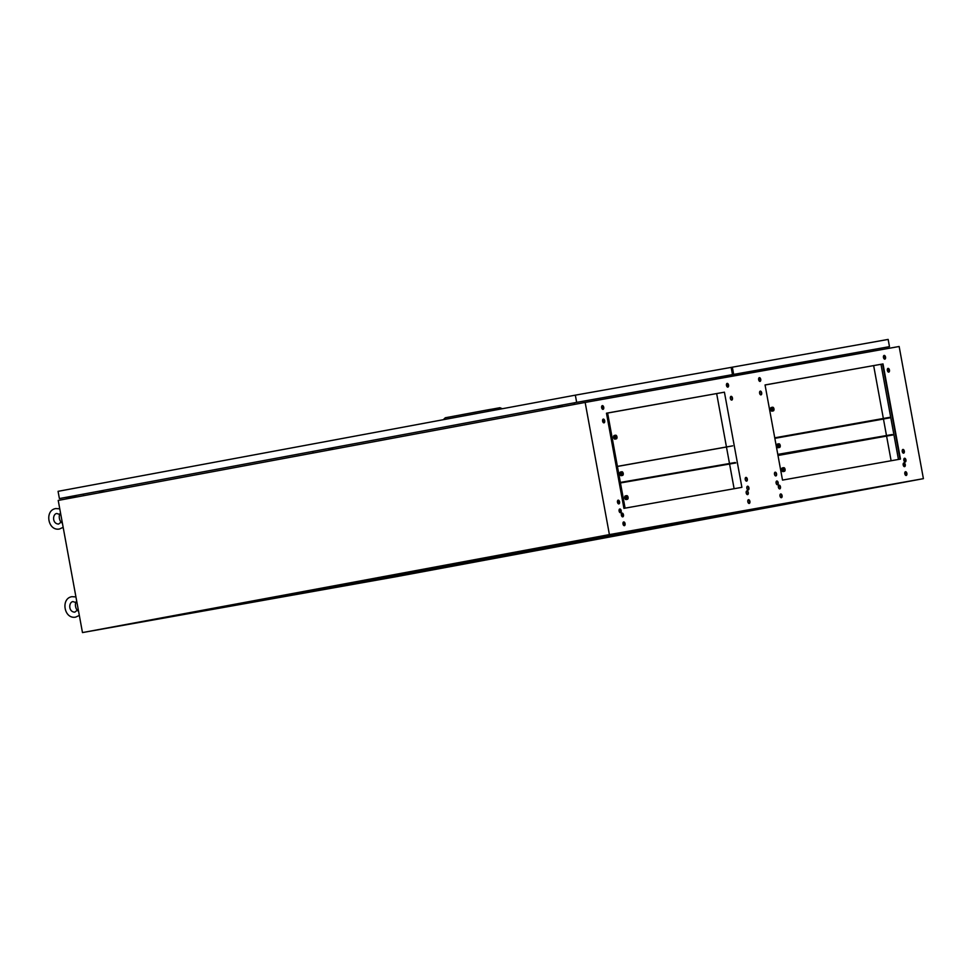 <?xml version="1.0" encoding="UTF-8"?>
<svg xmlns="http://www.w3.org/2000/svg" width="972" height="972" viewBox="0 0 972 972"><rect width="100%" height="100%" fill="white"/><g stroke="black" fill="none" stroke-linecap="round" stroke-linejoin="round"><path stroke-width="1.46" d="M745.949 477.41A1.895 1.057 79.5 0 0 745.937 477.41A1.895 1.057 79.5 0 0 745.245 479.463A1.895 1.057 79.5 0 0 746.63 481.14L746.63 481.14A1.895 1.057 79.5 0 0 747.322 479.087A1.895 1.057 79.5 0 0 745.949 477.41M727.165 383.393L727.165 383.393A1.895 1.057 79.5 0 0 726.473 385.447A1.895 1.057 79.5 0 0 727.858 387.123L727.858 387.123A1.895 1.057 79.5 0 0 728.55 385.07A1.895 1.057 79.5 0 0 727.165 383.393M731.066 396.345L731.066 396.345A1.895 1.057 79.5 0 0 730.373 398.399A1.895 1.057 79.5 0 0 731.746 400.087A1.895 1.057 79.5 0 0 731.758 400.087A1.895 1.057 79.5 0 0 732.451 398.022A1.895 1.057 79.5 0 0 731.066 396.345M759.351 377.658L759.351 377.658A1.895 1.057 79.5 0 0 758.658 379.712A1.895 1.057 79.5 0 0 760.043 381.401A1.895 1.057 79.5 0 0 760.043 381.389A1.895 1.057 79.5 0 0 760.736 379.335A1.895 1.057 79.5 0 0 759.351 377.658M747.565 486.219A1.895 1.057 79.5 0 0 747.553 486.219A1.895 1.057 79.5 0 0 746.861 488.272A1.895 1.057 79.5 0 0 748.246 489.949L748.246 489.949A1.895 1.057 79.5 0 0 748.938 487.895A1.895 1.057 79.5 0 0 747.565 486.219M746.897 490.884L746.897 490.884A1.895 1.057 79.5 0 0 746.204 492.938A1.895 1.057 79.5 0 0 747.577 494.614A1.895 1.057 79.5 0 0 747.59 494.614A1.895 1.057 79.5 0 0 748.282 492.561A1.895 1.057 79.5 0 0 746.897 490.884M748.513 499.693L748.513 499.693A1.895 1.057 79.5 0 0 747.82 501.746A1.895 1.057 79.5 0 0 749.205 503.435L749.205 503.435A1.895 1.057 79.5 0 0 749.898 501.37A1.895 1.057 79.5 0 0 748.513 499.693M780.698 493.958L780.698 493.958A1.895 1.057 79.5 0 0 780.006 496.024A1.895 1.057 79.5 0 0 781.379 497.7A1.895 1.057 79.5 0 0 781.391 497.7A1.895 1.057 79.5 0 0 782.083 495.635A1.895 1.057 79.5 0 0 780.698 493.958M779.082 485.15L779.082 485.15A1.895 1.057 79.5 0 0 778.39 487.203A1.895 1.057 79.5 0 0 779.763 488.892A1.895 1.057 79.5 0 0 779.775 488.88A1.895 1.057 79.5 0 0 780.467 486.826A1.895 1.057 79.5 0 0 779.082 485.15M776.798 481.006L776.798 481.006A1.895 1.057 79.5 0 0 776.106 483.06A1.895 1.057 79.5 0 0 777.491 484.749A1.895 1.057 79.5 0 0 777.491 484.736A1.895 1.057 79.5 0 0 778.183 482.683A1.895 1.057 79.5 0 0 776.798 481.006M775.182 472.198L775.182 472.198A1.895 1.057 79.5 0 0 774.49 474.251A1.895 1.057 79.5 0 0 775.875 475.928L775.875 475.928A1.895 1.057 79.5 0 0 776.567 473.874A1.895 1.057 79.5 0 0 775.182 472.198M760.311 391.133A1.895 1.057 79.5 0 0 760.298 391.133A1.895 1.057 79.5 0 0 759.606 393.198A1.895 1.057 79.5 0 0 760.991 394.875L760.991 394.875A1.895 1.057 79.5 0 0 761.683 392.822A1.895 1.057 79.5 0 0 760.311 391.133M618.192 500.167A1.895 1.057 79.5 0 0 618.18 500.167A1.895 1.057 79.5 0 0 617.487 502.22A1.895 1.057 79.5 0 0 618.872 503.897L618.872 503.897A1.895 1.057 79.5 0 0 619.565 501.844A1.895 1.057 79.5 0 0 618.192 500.167M619.808 508.976A1.895 1.057 79.5 0 0 619.796 508.976A1.895 1.057 79.5 0 0 619.103 511.029A1.895 1.057 79.5 0 0 620.488 512.706A1.895 1.057 79.5 0 0 620.5 512.706A1.895 1.057 79.5 0 0 621.193 510.652A1.895 1.057 79.5 0 0 619.808 508.976M622.08 513.119L622.08 513.119A1.895 1.057 79.5 0 0 621.387 515.172A1.895 1.057 79.5 0 0 622.773 516.849L622.773 516.849A1.895 1.057 79.5 0 0 623.465 514.796A1.895 1.057 79.5 0 0 622.08 513.119M905.515 471.724A1.895 1.057 79.5 0 0 905.503 471.724A1.895 1.057 79.5 0 0 904.811 473.777A1.895 1.057 79.5 0 0 906.196 475.466L906.196 475.466A1.895 1.057 79.5 0 0 906.888 473.4A1.895 1.057 79.5 0 0 905.515 471.724M903.887 462.915L903.887 462.915A1.895 1.057 79.5 0 0 903.195 464.968A1.895 1.057 79.5 0 0 904.58 466.645L904.58 466.645A1.895 1.057 79.5 0 0 905.272 464.592A1.895 1.057 79.5 0 0 903.887 462.915M904.555 458.249L904.555 458.249A1.895 1.057 79.5 0 0 903.863 460.303A1.895 1.057 79.5 0 0 905.236 461.979A1.895 1.057 79.5 0 0 905.248 461.979A1.895 1.057 79.5 0 0 905.94 459.926A1.895 1.057 79.5 0 0 904.555 458.249M902.939 449.441L902.939 449.441A1.895 1.057 79.5 0 0 902.247 451.494A1.895 1.057 79.5 0 0 903.62 453.171A1.895 1.057 79.5 0 0 903.632 453.171A1.895 1.057 79.5 0 0 904.325 451.117A1.895 1.057 79.5 0 0 902.939 449.441M888.068 368.376A1.895 1.057 79.5 0 0 888.056 368.376A1.895 1.057 79.5 0 0 887.363 370.429A1.895 1.057 79.5 0 0 888.748 372.118L888.748 372.118A1.895 1.057 79.5 0 0 889.441 370.053A1.895 1.057 79.5 0 0 888.068 368.376M884.168 355.424A1.895 1.057 79.5 0 0 884.156 355.424A1.895 1.057 79.5 0 0 883.463 357.477A1.895 1.057 79.5 0 0 884.848 359.154A1.895 1.057 79.5 0 0 884.86 359.154A1.895 1.057 79.5 0 0 885.541 357.101A1.895 1.057 79.5 0 0 884.168 355.424M603.308 419.102L603.308 419.102A1.895 1.057 79.5 0 0 602.616 421.168A1.895 1.057 79.5 0 0 604.001 422.844L604.001 422.844A1.895 1.057 79.5 0 0 604.693 420.779A1.895 1.057 79.5 0 0 603.308 419.102M602.361 405.628A1.895 1.057 79.5 0 0 602.348 405.628A1.895 1.057 79.5 0 0 601.656 407.681A1.895 1.057 79.5 0 0 603.041 409.358A1.895 1.057 79.5 0 0 603.053 409.358A1.895 1.057 79.5 0 0 603.734 407.304A1.895 1.057 79.5 0 0 602.361 405.628M623.708 521.928A1.895 1.057 79.5 0 0 623.696 521.928A1.895 1.057 79.5 0 0 623.003 523.981A1.895 1.057 79.5 0 0 624.389 525.67L624.389 525.67A1.895 1.057 79.5 0 0 625.081 523.604A1.895 1.057 79.5 0 0 623.708 521.928M923.4 478.661L396.467 576.639L82.474 632.578L58.223 500.422L585.156 402.432L899.149 346.494L923.4 478.661L609.408 534.6L585.156 402.432M715.732 377.61L715.902 379.141M731.637 374.791L731.794 376.31M602.956 409.103L602.652 407.438L601.644 407.62L602.652 407.438M574.245 402.833L574.416 404.425M873.123 349.568L873.293 351.099M748.282 502.913L749.436 502.706L748.877 503.399M747.808 500.629L747.808 501.722M745.731 477.495A1.895 1.057 -100.5 0 1 746.885 479.16A1.895 1.057 -100.5 0 1 746.411 481.14M730.847 396.43A1.895 1.057 -100.5 0 1 732.013 398.107A1.895 1.057 -100.5 0 1 731.527 400.075M747.347 486.304A1.895 1.057 -100.5 0 1 748.501 487.968A1.895 1.057 -100.5 0 1 748.027 489.949M746.678 490.969A1.895 1.057 -100.5 0 1 747.845 492.646A1.895 1.057 -100.5 0 1 747.359 494.614M748.294 499.778A1.895 1.057 -100.5 0 1 749.461 501.455A1.895 1.057 -100.5 0 1 748.975 503.423M780.48 494.043A1.895 1.057 -100.5 0 1 781.646 495.72A1.895 1.057 -100.5 0 1 781.16 497.7M778.864 485.235A1.895 1.057 -100.5 0 1 780.018 486.911A1.895 1.057 -100.5 0 1 779.544 488.88M776.579 481.091A1.895 1.057 -100.5 0 1 777.746 482.768A1.895 1.057 -100.5 0 1 777.26 484.736L777.236 484.736M774.963 472.283A1.895 1.057 -100.5 0 1 776.13 473.947A1.895 1.057 -100.5 0 1 775.644 475.928M760.092 391.218A1.895 1.057 -100.5 0 1 761.246 392.895A1.895 1.057 -100.5 0 1 760.772 394.875M765.049 384.948L883.013 363.929L900.473 459.088L782.509 480.095L765.049 384.948M765.061 384.997L883.013 363.929M724.419 392.178L606.467 413.197L623.927 508.356L741.891 487.337L724.419 392.178L607.622 413.051M606.467 413.197L607.609 412.991L625.081 508.149M726.886 383.527A1.895 1.057 -100.5 0 1 727.967 385.179A1.895 1.057 -100.5 0 1 727.554 387.111M759.071 377.792A1.895 1.057 -100.5 0 1 760.153 379.445A1.895 1.057 -100.5 0 1 759.74 381.376M602.737 409.346A1.895 1.057 79.5 0 0 603.15 407.414A1.895 1.057 79.5 0 0 602.069 405.761M884.544 359.142A1.895 1.057 79.5 0 0 884.957 357.21A1.895 1.057 79.5 0 0 883.876 355.558M905.552 475.247A1.895 1.057 79.5 0 0 904.981 472.161M903.936 466.438A1.895 1.057 79.5 0 0 903.365 463.352M904.604 461.761A1.895 1.057 79.5 0 0 904.021 458.687M902.988 452.952A1.895 1.057 79.5 0 0 902.405 449.866M888.104 371.899A1.895 1.057 79.5 0 0 887.533 368.813M617.657 500.604A1.895 1.057 -100.5 0 1 618.228 503.678M619.273 509.413A1.895 1.057 -100.5 0 1 619.844 512.499M621.558 513.556A1.895 1.057 -100.5 0 1 622.129 516.642M602.786 419.54A1.895 1.057 -100.5 0 1 603.357 422.626M623.173 522.365A1.895 1.057 -100.5 0 1 623.745 525.451M891.117 460.752L886.598 436.136M886.391 435.031L883.463 419.041L882.77 419.175L889.562 417.365L774.745 437.813M883.354 418.47L873.658 365.654M759.946 381.133L759.642 379.469L758.646 379.651L759.642 379.469M82.474 632.578L609.408 534.6M242.879 603.964L762.996 507.263L242.879 603.964M75.78 495.513L76.181 497.081M716.668 393.624L726.363 446.44M617.414 466.39L732.657 445.856L725.78 447.132L726.461 447.011L729.401 463M729.608 464.106L734.115 488.722M882.576 364.014L900.036 459.161M776.118 481.833L777.284 481.614L776.118 481.845M898.444 459.44L880.984 364.293M728.016 385.714L726.619 385.981L728.016 385.714M731.454 376.371L731.284 374.852M602.907 408.86L602.239 408.981L602.907 408.86M716.145 379.092L715.975 377.561M730.895 374.925L731.066 376.443M60.604 513.386L60.143 513.459A5.37 2.989 79.5 0 0 59.413 518.428A5.37 2.989 79.5 0 0 61.868 522.839L62.317 522.742M76.776 601.498L76.314 601.559A5.37 2.989 79.5 0 0 75.585 606.54A5.37 2.989 79.5 0 0 78.039 610.951L78.489 610.841M716.425 377.622L719.171 377.124L716.425 377.622M717.895 377.355L716.522 377.61L717.895 377.355M723.63 376.273L723.8 377.185L716.194 378.606L721.649 377.573L720.665 377.756L720.495 376.857M720.665 377.756L721.54 377.586L721.382 376.699M723.8 377.185L721.54 377.586M732.487 374.621L576.481 402.408L59.401 498.563L576.663 402.372L732.487 374.621L731.163 367.392L888.153 339.422L889.477 346.652L715.987 377.695L733.666 374.402L732.341 367.185M733.666 374.402L889.477 346.652M491.443 409.261L499.936 407.705L502.33 408.726M497.02 409.71L496.328 408.349M558.961 405.81L562.387 405.178L558.936 405.676M558.183 405.81L558.475 407.39M561.354 405.373L561.609 406.806M542.376 410.391L542.084 408.811M100.238 491.103L103.664 490.483L100.213 490.982M99.46 491.115L99.751 492.695M102.631 490.678L102.886 492.111M83.653 495.684L83.361 494.104M329.593 448.457L333.019 447.825L329.569 448.323M328.828 448.469L329.119 450.048M331.987 448.019L332.254 449.465M313.02 453.037L312.729 451.458M59.401 498.563L58.065 491.334L575.339 395.154L731.163 367.392M576.663 402.372L575.339 395.154M443.305 419.697L445.322 417.766L487.762 409.868L491.382 409.236L493.885 410.293M488.503 411.302L487.762 409.868M66.327 498.429L76.071 496.668M615.713 435.723L615.713 435.723A1.324 0.741 79.5 0 0 616.199 438.336A1.324 0.741 79.5 0 0 615.713 435.723M616.284 438.858A1.859 1.033 79.5 0 0 616.297 438.858A1.859 1.033 79.5 0 0 616.965 436.841A1.859 1.033 79.5 0 0 615.616 435.201L615.616 435.201A1.859 1.033 79.5 0 0 614.936 437.218A1.859 1.033 79.5 0 0 616.284 438.858L614.972 439.113A1.859 1.033 -100.5 0 1 614.972 439.113L614.972 439.113A1.859 1.033 -100.5 0 1 613.611 437.461A1.859 1.033 -100.5 0 1 614.292 435.444L615.616 435.201M617.427 466.451L726.473 447.023M617.657 466.341L732.657 445.856M626.806 496.17L626.806 496.17A1.324 0.741 79.5 0 0 627.292 498.782A1.324 0.741 79.5 0 0 626.806 496.17M627.377 499.304A1.859 1.033 79.5 0 0 627.39 499.304A1.859 1.033 79.5 0 0 628.07 497.287A1.859 1.033 79.5 0 0 626.709 495.635L626.709 495.635A1.859 1.033 79.5 0 0 626.029 497.664A1.859 1.033 79.5 0 0 627.377 499.304L626.065 499.547A1.859 1.033 -100.5 0 1 626.065 499.547L626.065 499.547A1.859 1.033 -100.5 0 1 624.704 497.907A1.859 1.033 -100.5 0 1 625.385 495.89L626.709 495.635M735.792 462.951L620.452 482.95M622.444 474.895A1.324 0.741 -100.5 0 1 621.971 472.283A1.324 0.741 -100.5 0 1 622.444 474.895L622.444 474.895M621.873 471.76A1.859 1.033 -100.5 0 1 623.222 473.4A1.859 1.033 -100.5 0 1 622.542 475.417L622.542 475.417A1.859 1.033 -100.5 0 1 621.181 473.777A1.859 1.033 -100.5 0 1 621.861 471.76A1.859 1.033 -100.5 0 1 621.873 471.76M622.542 475.417L621.23 475.66A1.859 1.033 79.5 0 0 621.23 475.66L621.23 475.66A1.859 1.033 79.5 0 1 619.869 474.02A1.859 1.033 79.5 0 1 620.549 472.003L621.861 471.76M620.355 482.428L735.257 462.502M622.955 523.604L623.817 523.434L622.955 523.592M780.868 494.226L780.188 494.359L780.868 494.238M772.704 407.754L772.704 407.754A1.324 0.741 79.5 0 0 773.19 410.366L773.19 410.366A1.324 0.741 79.5 0 0 772.704 407.754M773.287 410.901A1.859 1.033 79.5 0 0 773.287 410.889A1.859 1.033 79.5 0 0 773.967 408.872A1.859 1.033 79.5 0 0 772.606 407.232L772.606 407.232A1.859 1.033 79.5 0 0 771.926 409.248A1.859 1.033 79.5 0 0 773.287 410.901L771.975 411.144A1.859 1.033 -100.5 0 1 771.962 411.144A1.859 1.033 -100.5 0 1 770.614 409.491A1.859 1.033 -100.5 0 1 771.294 407.475L772.606 407.232M889.659 417.887L774.842 438.348L883.463 419.053M783.797 468.2L783.797 468.2A1.324 0.741 79.5 0 0 784.283 470.813L784.283 470.813A1.324 0.741 79.5 0 0 783.797 468.2M784.38 471.335L784.38 471.335A1.859 1.033 79.5 0 0 785.06 469.318A1.859 1.033 79.5 0 0 783.699 467.666A1.859 1.033 79.5 0 0 783.699 467.678A1.859 1.033 79.5 0 0 783.019 469.695A1.859 1.033 79.5 0 0 784.38 471.335L783.067 471.578A1.859 1.033 -100.5 0 1 783.055 471.578A1.859 1.033 -100.5 0 1 781.707 469.938A1.859 1.033 -100.5 0 1 782.387 467.921L783.699 467.678M777.989 455.491L892.794 434.982L777.892 454.908M778.365 486.182L779.678 485.939L778.365 486.158M779.277 485.441L778.56 485.575M777.989 455.431L892.794 434.982M779.447 446.926A1.324 0.741 -100.5 0 1 778.961 444.313L778.961 444.313A1.324 0.741 -100.5 0 1 779.447 446.926L779.447 446.926M778.864 443.791A1.859 1.033 -100.5 0 1 780.224 445.431A1.859 1.033 -100.5 0 1 779.544 447.448L779.544 447.448A1.859 1.033 -100.5 0 1 778.183 445.808A1.859 1.033 -100.5 0 1 778.864 443.791L777.539 444.034A1.859 1.033 79.5 0 0 777.539 444.034A1.859 1.033 79.5 0 0 776.871 446.051A1.859 1.033 79.5 0 0 778.22 447.703L778.22 447.703A1.859 1.033 79.5 0 0 778.232 447.691M777.794 454.386L892.26 434.533M59.644 514.395L56.716 513.495C52.524 514.018 52.014 523.799 58.612 524.066L61.066 522.134M59.766 508.818L55.793 508.563C44.323 510.251 47.859 531.356 59.499 528.999L63.156 527.334M75.816 602.506L72.9 601.595C68.684 602.13 68.186 611.91 74.783 612.178L77.238 610.246M75.938 596.93L71.964 596.674C60.495 598.351 64.031 619.468 75.67 617.111L79.327 615.434M779.544 447.448L778.22 447.703"/></g></svg>
